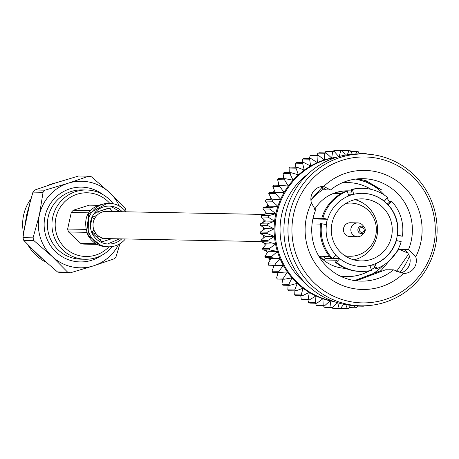<?xml version="1.0" encoding="UTF-8"?>
<svg xmlns="http://www.w3.org/2000/svg" width="459" height="459" viewBox="0 0 459 459"><rect width="100%" height="100%" fill="white"/><g stroke="black" fill="none" stroke-linecap="round" stroke-linejoin="round"><path stroke-width="0.69" d="M264.407 214.451L106.608 211.438A13.575 13.334 91.1 0 0 93.619 229.081A13.575 13.334 91.1 0 0 106.086 238.588L261.171 241.549M408.499 249.61A51.242 50.335 91.1 0 0 410.082 214.554A51.242 50.335 91.1 0 0 363.029 178.666A51.242 50.335 91.1 0 0 330.537 189.963L323.704 186.411A59.555 58.5 -88.9 0 1 419.434 212.092A59.555 58.5 -88.9 0 1 415.768 256.851L408.499 249.61L403.868 249.524A51.242 50.335 91.1 0 0 403.926 249.386L398.974 249.289L407.678 252.955M355.025 199.636A31.034 30.483 -88.9 0 1 376.219 220.32A31.034 30.483 -88.9 0 1 353.872 259.869M332.677 239.185A31.034 30.483 91.1 0 0 361.176 260.919A31.034 30.483 91.1 0 0 390.856 220.601A31.034 30.483 91.1 0 0 362.358 198.867A31.034 30.483 91.1 0 0 332.677 239.185M344.812 255.692A26.599 26.129 91.1 0 0 349.735 256.265A26.599 26.129 91.1 0 0 375.175 221.708A26.599 26.129 91.1 0 0 350.751 203.079L347.635 203.016A26.599 26.129 91.1 0 0 346.539 203.021M350.751 203.079A26.599 26.129 91.1 0 0 345.811 203.463M351.146 231.887A6.925 6.805 -88.9 0 1 363.069 225.639L364.532 227.607A3.781 3.712 -88.9 0 1 360.866 233.597A3.781 3.712 -88.9 0 1 359.873 226.528A3.781 3.712 -88.9 0 1 364.532 227.607L365.112 228.76L364.44 232.277L362.903 234.193A6.925 6.805 -88.9 0 1 351.146 231.887M357.768 222.885L350.378 222.747A6.925 6.805 91.1 0 0 343.751 231.743A6.925 6.805 91.1 0 0 350.114 236.597L357.504 236.735M351.571 190.898L347.87 190.829A38.791 38.103 91.1 0 0 314.644 209.367M320.566 224.107L312.063 223.94M312.975 218.53L323.974 218.736L321.834 218.145L322.872 218.163L327.663 219.253A36.571 35.922 91.1 0 1 348.725 195.93L347.256 191.162A41.562 40.822 91.1 0 0 322.872 218.163M340.962 193.675L333.538 193.532A38.791 38.103 91.1 0 1 338.736 191.873L344.256 191.982M347.532 192.04L351.709 192.12L351.416 189.481L352.455 189.504A41.562 40.822 91.1 0 1 362.822 188.345L361.784 188.322A41.562 40.822 91.1 0 0 351.416 189.481M386.358 203.217L388.205 203.251L390.569 201.214L391.607 201.237L388.285 204.915A36.571 35.922 91.1 0 1 397.58 235.134L397.316 235.128A36.571 35.922 91.1 0 0 388.021 204.909L388.285 204.915M356.23 280.799L385.726 269.749L388.853 269.806A51.242 50.335 91.1 0 0 388.934 269.743L393.558 269.835L403.513 273.444A12.743 12.519 91.1 0 0 415.768 256.851M400.294 273.042A12.743 12.519 91.1 0 0 403.868 249.524M375.014 267.132A47.019 46.187 -88.9 0 1 371.4 269.645M369.57 270.735A47.019 46.187 -88.9 0 1 346.304 276.622A47.019 46.187 -88.9 0 1 340.257 276.1M346.27 276.622A47.019 46.187 91.1 0 0 369.455 270.758M371.388 269.605A47.019 46.187 91.1 0 0 374.992 267.092M354.589 280.575L380.987 270.638L398.974 249.289M323.704 186.411A12.743 12.519 91.1 0 0 323.629 186.406A12.743 12.519 91.1 0 0 311.449 202.998L315.603 210.182A51.242 50.335 91.1 0 0 314.013 245.244A51.242 50.335 91.1 0 0 361.072 281.126A51.242 50.335 91.1 0 0 393.558 269.835M397.024 236.901A51.242 50.335 -88.9 0 1 396.375 240.539M383.179 265.428A51.242 50.335 -88.9 0 1 353.659 280.426M432.017 208.07A72.975 71.684 91.1 0 0 342.184 160.3A72.975 71.684 91.1 0 0 295.2 251.779A72.975 71.684 91.1 0 0 385.026 299.555A72.975 71.684 91.1 0 0 432.017 208.07M433.715 207.17A75.93 74.582 91.1 0 0 363.993 153.989A75.93 74.582 91.1 0 0 291.362 252.645A75.93 74.582 91.1 0 0 361.09 305.82A75.93 74.582 91.1 0 0 433.715 207.17M363.993 153.989L359.936 153.914A75.93 74.582 91.1 0 0 287.311 252.565A75.93 74.582 91.1 0 0 357.039 305.746L361.09 305.82M336.814 157.19A72.975 71.684 91.1 0 0 331.65 158.057A72.975 71.684 91.1 0 0 324.381 159.962A72.975 71.684 91.1 0 0 317.347 162.624A72.975 71.684 91.1 0 0 310.623 166.026A72.975 71.684 91.1 0 0 304.288 170.123A72.975 71.684 91.1 0 0 298.407 174.868A72.975 71.684 91.1 0 0 293.043 180.215A72.975 71.684 91.1 0 0 288.263 186.102A72.975 71.684 91.1 0 0 284.11 192.464A72.975 71.684 91.1 0 0 280.633 199.235A72.975 71.684 91.1 0 0 277.867 206.343A72.975 71.684 91.1 0 0 275.848 213.699A72.975 71.684 91.1 0 0 274.591 221.232A72.975 71.684 91.1 0 0 274.121 228.852A72.975 71.684 91.1 0 0 274.43 236.488A72.975 71.684 91.1 0 0 275.526 244.045A72.975 71.684 91.1 0 0 277.391 251.44L269.777 249.931L262.869 249.799L268.349 251.268L264.872 256.317A78.965 77.565 91.1 0 0 265.365 257.665L270.965 258.423L268.027 263.931A78.965 77.565 91.1 0 0 268.658 265.216L275.566 265.348A78.965 77.565 91.1 0 1 274.941 264.063L280.007 258.601L272.273 257.797L265.365 257.665M321.684 223.573A41.562 40.822 91.1 0 0 323.067 242.341A41.562 40.822 91.1 0 0 332.448 258.56L331.409 258.537A41.562 40.822 91.1 0 1 322.029 242.323A41.562 40.822 91.1 0 1 320.646 223.55L326.475 224.663A36.571 35.922 91.1 0 0 327.743 240.849A36.571 35.922 91.1 0 0 335.77 254.877L332.448 258.56M397.253 235.57L402.371 236.219L397.58 235.134M402.371 236.219A41.562 40.822 91.1 0 0 391.607 201.237M375.33 263.862A36.571 35.922 91.1 0 0 396.392 240.539L401.183 241.629A41.562 40.822 91.1 0 1 376.793 268.63L375.066 263.856A36.571 35.922 91.1 0 0 396.128 240.533L396.392 240.539M376.793 268.63L375.755 268.613L374.424 265.95L370.241 265.87M312.218 222.73A36.571 35.922 -88.9 0 1 313.13 218.977L327.663 219.253M347.256 191.162L346.218 191.145A41.562 40.822 91.1 0 0 321.834 218.145M361.199 266.461A36.571 35.922 91.1 0 0 369.874 265.514L371.601 270.288A41.562 40.822 91.1 0 1 361.233 271.447L360.195 271.43A41.562 40.822 91.1 0 1 335.414 262.29L336.453 262.307L339.775 258.624A36.571 35.922 91.1 0 0 361.331 266.461A36.571 35.922 91.1 0 0 370.132 265.52M335.644 255.015A36.571 35.922 91.1 0 0 339.517 258.618L339.775 258.624M336.453 262.307A41.562 40.822 91.1 0 0 361.233 271.447M329.562 256.42L319.757 256.237A38.791 38.103 91.1 0 0 323.761 259.983L336.74 260.23L335.414 262.29M371.01 189.349A47.019 46.187 91.1 0 0 348.065 182.602M317.869 254.475A38.791 38.103 91.1 0 0 345.57 268.372M403.513 273.444A59.555 58.5 -88.9 0 1 328.437 277.54A59.555 58.5 -88.9 0 1 311.449 202.998M310.898 158.539A78.965 77.565 91.1 0 0 309.63 159.175L302.722 159.043A78.965 77.565 91.1 0 1 303.984 158.407L310.898 158.539L317.347 162.624L317.054 155.819A78.965 77.565 91.1 0 1 318.38 155.32L311.466 155.188A78.965 77.565 91.1 0 0 310.146 155.687L309.377 158.51M302.722 159.043L302.142 162.497M297.122 167.26A78.965 77.565 91.1 0 0 296.015 168.155L289.107 168.023A78.965 77.565 91.1 0 1 290.214 167.128L297.122 167.26L304.288 170.123L302.596 163.301A78.965 77.565 91.1 0 1 303.783 162.532L296.875 162.4A78.965 77.565 91.1 0 0 295.682 163.169L295.418 167.225M289.107 168.023L289.285 172.641M285.435 178.706A78.965 77.565 91.1 0 0 284.534 179.819L277.62 179.687A78.965 77.565 91.1 0 1 278.521 178.574L285.435 178.706L293.043 180.215L289.973 173.68A78.965 77.565 91.1 0 1 290.983 172.67L284.075 172.538A78.965 77.565 91.1 0 0 283.065 173.548L283.805 178.677M277.62 179.687L279.049 185.27M269.427 192.246L284.11 192.464L279.749 186.497A78.965 77.565 91.1 0 1 280.529 185.298L273.621 185.166A78.965 77.565 91.1 0 0 272.841 186.365L275.067 192.292L269.427 192.246A78.965 77.565 91.1 0 0 268.767 193.52L271.59 199.063L265.973 199.728A78.965 77.565 91.1 0 0 265.457 201.071L268.825 206.166L263.317 207.543A78.965 77.565 91.1 0 0 262.932 208.925L266.805 213.527L261.469 215.592A78.965 77.565 91.1 0 0 261.234 217.009L265.549 221.06L260.46 223.791A78.965 77.565 91.1 0 0 260.373 225.231L265.078 228.68L260.299 232.059A78.965 77.565 91.1 0 0 260.356 233.493L265.388 236.316L260.987 240.292A78.965 77.565 91.1 0 0 261.194 241.715L266.484 243.867L262.519 248.405A78.965 77.565 91.1 0 0 262.869 249.799M274.298 265.268L271.946 271.166A78.965 77.565 91.1 0 0 272.703 272.382L279.611 272.514A78.965 77.565 91.1 0 1 278.86 271.298L283.341 265.44L275.566 265.348M278.102 272.48L276.588 277.942A78.965 77.565 91.1 0 0 277.466 279.072L284.373 279.204A78.965 77.565 91.1 0 1 283.501 278.074L287.357 271.889L279.611 272.514M282.733 279.17L281.901 284.19A78.965 77.565 91.1 0 0 282.887 285.217L289.801 285.349A78.965 77.565 91.1 0 1 288.809 284.322L292.016 277.873L284.373 279.204M288.091 285.314L287.827 289.836A78.965 77.565 91.1 0 0 288.912 290.754L295.825 290.886A78.965 77.565 91.1 0 1 294.735 289.968L297.266 283.323L289.801 285.349M294.121 290.851L294.299 294.821A78.965 77.565 91.1 0 0 295.476 295.619L302.383 295.751A78.965 77.565 91.1 0 1 301.207 294.953L303.049 288.189L295.825 290.886M300.754 295.716L301.247 299.09A78.965 77.565 91.1 0 0 302.498 299.756L309.406 299.888A78.965 77.565 91.1 0 1 308.155 299.222L309.297 292.417L302.383 295.751M307.914 299.859L308.597 302.596A78.965 77.565 91.1 0 0 309.911 303.124L316.819 303.256A78.965 77.565 91.1 0 1 315.505 302.728L315.941 295.952L309.406 299.888M315.528 303.233L316.268 305.304A78.965 77.565 91.1 0 0 317.628 305.688L324.536 305.82A78.965 77.565 91.1 0 1 323.176 305.436L322.918 298.763L316.819 303.256M323.526 305.803L324.174 307.174A78.965 77.565 91.1 0 0 325.569 307.415L332.477 307.547A78.965 77.565 91.1 0 1 331.082 307.306L330.147 300.811L324.536 305.82M331.834 307.536L332.23 308.196A78.965 77.565 91.1 0 0 333.641 308.287L340.549 308.419A78.965 77.565 91.1 0 1 339.138 308.328L337.721 302.768M352.323 154.167L350.326 150.804A78.965 77.565 91.1 0 0 348.92 150.713L341.961 150.644M334.123 151.355A78.965 77.565 91.1 0 0 332.723 151.562L325.815 151.43A78.965 77.565 91.1 0 1 327.21 151.223L334.123 151.355L339.069 156.938L340.796 150.707A78.965 77.565 91.1 0 1 342.213 150.644L335.299 150.512A78.965 77.565 91.1 0 0 333.888 150.575L333.412 151.338M325.815 151.43L325.081 152.899M318.38 155.32L324.381 159.962L324.777 153.277A78.965 77.565 91.1 0 1 326.148 152.916L319.24 152.784A78.965 77.565 91.1 0 0 317.869 153.145L317.049 155.297M317.054 155.819L310.146 155.687M324.777 153.277L317.869 153.145M302.596 163.301L295.682 163.169M289.973 173.68L283.065 173.548M279.749 186.497L272.841 186.365M276.335 192.378A78.965 77.565 91.1 0 0 275.681 193.652L268.767 193.52M265.973 199.728L272.887 199.86A78.965 77.565 91.1 0 0 272.365 201.203L265.457 201.071M263.317 207.543L270.225 207.675A78.965 77.565 91.1 0 0 269.846 209.057L262.932 208.925M261.469 215.592L268.377 215.724A78.965 77.565 91.1 0 0 268.142 217.141L261.234 217.009M260.46 223.791L267.368 223.923A78.965 77.565 91.1 0 0 267.281 225.363L260.373 225.231M260.299 232.059L267.207 232.191A78.965 77.565 91.1 0 0 267.27 233.625L260.356 233.493M260.987 240.292L267.895 240.424A78.965 77.565 91.1 0 0 268.102 241.847L261.194 241.715M262.519 248.405L269.427 248.537A78.965 77.565 91.1 0 0 269.777 249.931M264.872 256.317L271.785 256.449A78.965 77.565 91.1 0 0 272.273 257.797M268.027 263.931L274.941 264.063M271.946 271.166L278.86 271.298M276.588 277.942L283.501 278.074M281.901 284.19L288.809 284.322M287.827 289.836L294.735 289.968M294.299 294.821L301.207 294.953M301.247 299.09L308.155 299.222M308.597 302.596L315.505 302.728M316.268 305.304L323.176 305.436M324.174 307.174L331.082 307.306M332.23 308.196L339.138 308.328M340.595 308.356L347.256 308.488A78.965 77.565 91.1 0 0 348.668 308.425L350.596 305.338M349.144 307.662L355.346 307.777A78.965 77.565 91.1 0 0 356.746 307.57L357.647 305.757M357.475 306.101L363.321 306.216A78.965 77.565 91.1 0 0 364.687 305.855L364.71 305.803M366.425 154.081L366.288 153.696A78.965 77.565 91.1 0 0 364.928 153.312L359.03 153.197M359.363 153.903L358.381 151.826A78.965 77.565 91.1 0 0 356.993 151.585L350.722 151.464M340.796 150.707L333.888 150.575M303.783 162.532L310.623 166.026L309.63 159.175M290.983 172.67L298.407 174.868L296.015 168.155M280.529 185.298L288.263 186.102L284.534 179.819M272.887 199.86L280.633 199.235L275.681 193.652M270.225 207.675L277.867 206.343L272.365 201.203M268.377 215.724L275.848 213.699L269.846 209.057M267.368 223.923L274.591 221.232L268.142 217.141M267.207 232.191L274.121 228.852L267.281 225.363M267.895 240.424L274.43 236.488L267.27 233.625M269.427 248.537L275.526 244.045L268.102 241.847M271.785 256.449L277.391 251.44A72.975 71.684 91.1 0 0 280.007 258.601A72.975 71.684 91.1 0 0 283.341 265.44A72.975 71.684 91.1 0 0 287.357 271.889A72.975 71.684 91.1 0 0 292.016 277.873A72.975 71.684 91.1 0 0 297.266 283.323A72.975 71.684 91.1 0 0 303.049 288.189A72.975 71.684 91.1 0 0 309.297 292.417A72.975 71.684 91.1 0 0 315.941 295.952A72.975 71.684 91.1 0 0 322.918 298.763A72.975 71.684 91.1 0 0 330.147 300.811A72.975 71.684 91.1 0 0 334.054 301.586M337.084 302.579L332.477 307.547M343.728 304.265L340.549 308.419M347.256 308.488L345.828 304.661M355.346 307.777L354.262 305.637M363.321 306.216L363.069 305.832M364.457 154L364.928 153.312M355.731 153.954L356.993 151.585M347.308 154.769L348.92 150.713M342.213 150.644L345.449 155.079M326.148 152.916L331.65 158.057L332.723 151.562M396.387 271.63L408.504 254.234M330.537 189.963L325.913 189.871A12.743 12.519 91.1 0 0 320.525 186.744M270.965 258.423L280.007 258.601M268.349 251.268L277.391 251.44M266.484 243.867L275.526 244.045M265.388 236.316L274.43 236.488M265.078 228.68L274.121 228.852M265.549 221.06L274.591 221.232M266.805 213.527L275.848 213.699M268.825 206.166L277.867 206.343M271.59 199.063L280.633 199.235M275.067 192.292L284.11 192.464M320.881 186.847L323.159 189.756L320.841 186.836M325.844 189.808L323.159 189.756M357.859 178.838L366.093 180.731L381.636 189.894L366.242 182.039L366.689 180.903M366.242 182.039L356.104 179.021M321.639 187.851L310.881 199.808M355.593 179.085A51.242 50.335 -88.9 0 1 384.516 195.195M386.977 198.179A51.242 50.335 -88.9 0 1 389.634 202.017M310.938 200.526A47.019 46.187 -88.9 0 1 322.998 189.584M342.041 182.894A47.019 46.187 -88.9 0 1 348.1 182.602A47.019 46.187 -88.9 0 1 371.124 189.378M345.524 256.162A26.599 26.129 91.1 0 0 346.62 256.202L349.735 256.265M348.18 194.163L353.659 194.266A36.571 35.922 91.1 0 0 348.697 195.832M327.405 219.247A36.571 35.922 91.1 0 0 326.223 224.606M375.066 263.856A36.571 35.922 -88.9 0 1 369.874 265.514M397.316 235.128A36.571 35.922 -88.9 0 1 396.128 240.533M362.593 193.331A36.571 35.922 91.1 0 1 384.017 201.162A36.571 35.922 -88.9 0 1 388.021 204.909M353.659 194.266L352.455 189.504M384.017 201.162L384.275 201.168A36.571 35.922 91.1 0 0 362.725 193.331A36.571 35.922 91.1 0 0 353.918 194.272M362.822 188.345A41.562 40.822 91.1 0 1 387.603 197.485L384.275 201.168M339.276 193.646L338.736 191.873M323.761 259.983L325.242 258.348A36.571 35.922 -88.9 0 1 322.901 256.294M325.242 258.348L331.341 258.463M332.511 258.486L339.517 258.618M109.764 203.331A31.86 31.298 91.1 0 0 70.99 196.957A31.86 31.298 91.1 0 0 56.606 234.176A31.86 31.298 91.1 0 0 108.932 246.81M112.283 246.546A34.632 34.018 -88.9 0 1 85.294 259.249A34.632 34.018 -88.9 0 1 53.491 234.997A34.632 34.018 -88.9 0 1 86.619 189.997A34.632 34.018 -88.9 0 1 113.098 203.721M101.382 210.647A14.751 14.493 -88.9 0 1 103.946 211.662M100.033 213.056A11.986 11.773 91.1 0 0 94.17 213.504M91.318 231.227A9.283 9.117 91.1 0 0 96.338 233.987M93.929 229.976A9.283 9.117 -88.9 0 1 92.075 231.956M119.34 206.051A43.289 42.526 91.1 0 0 109.661 192.648L125.215 208.409A49.182 48.31 -88.9 0 1 125.657 209.774A49.182 48.31 -88.9 0 1 126.059 211.151M22.95 237.659A49.182 48.31 91.1 0 0 23.352 239.036A49.182 48.31 91.1 0 0 23.793 240.401L33.897 240.596A49.182 48.31 -88.9 0 1 33.054 237.848L22.95 237.659L26.639 214.858L32.962 192.109L43.06 192.304A49.182 48.31 -88.9 0 1 44.976 190.187L34.873 189.992A49.182 48.31 91.1 0 0 32.962 192.109M60.29 272.6L70.388 272.795A49.182 48.31 -88.9 0 1 67.634 272.17L57.53 271.975A49.182 48.31 91.1 0 0 60.29 272.6M119.977 243.689L116.047 256.701A49.182 48.31 -88.9 0 1 114.136 258.819L93.579 265.83L70.388 272.795M34.873 189.992L55.43 182.98L78.621 176.015L88.719 176.21A49.182 48.31 -88.9 0 1 91.479 176.835L109.661 192.648A43.289 42.526 91.1 0 0 68.161 183.221L88.719 176.21M44.976 190.187L68.161 183.221A43.289 42.526 91.1 0 0 39.371 215.105L43.06 192.304M67.634 272.17L52.079 256.409L33.897 240.596M23.793 240.401L39.348 256.162L57.53 271.975M33.054 237.848L39.371 215.105A43.289 42.526 91.1 0 0 52.079 256.409A43.289 42.526 91.1 0 0 93.579 265.83A43.289 42.526 91.1 0 0 118.606 244.458M92.351 217.532A9.283 9.117 -88.9 0 1 94.129 219.58M96.688 215.661A9.283 9.117 91.1 0 0 92.179 217.669M96.407 236.735A11.986 11.773 91.1 0 0 99.586 236.718M103.436 238.267A14.751 14.493 -88.9 0 1 99.328 239.466M107.549 243.987L119.638 238.846M120.155 211.697L110.958 206.498M122.237 211.737A18.98 18.641 91.1 0 0 113.023 206.539A18.98 18.641 91.1 0 0 109.317 206.085A18.98 18.641 91.1 0 0 90.44 222.81A18.98 18.641 91.1 0 0 104.882 243.586A18.98 18.641 91.1 0 0 108.588 244.039A18.98 18.641 91.1 0 0 121.715 238.887M125.898 211.806A21.751 21.366 91.1 0 0 113.62 203.836A21.751 21.366 91.1 0 0 109.368 203.32A21.751 21.366 91.1 0 0 87.744 222.477A21.751 21.366 91.1 0 0 104.285 246.294A21.751 21.366 91.1 0 0 108.536 246.81A21.751 21.366 91.1 0 0 125.382 238.955M102.214 241.497L100.802 241.101L102.214 241.497M95.937 243.729L80.79 243.436A19.674 19.324 91.1 0 0 82.259 243.832A19.674 19.324 91.1 0 0 83.75 244.113L97.073 244.366M85.89 229.38L67.639 229.035A19.674 19.324 91.1 0 0 68.546 231.979L86.699 232.329M90.882 210.566L73.325 210.228L89.201 205.156L97.813 205.322M73.325 210.228A19.674 19.324 91.1 0 0 71.271 212.506L89.138 212.844M68.546 231.979L80.79 243.436M71.271 212.506L67.639 229.035M94.778 212.746L108.181 208.271L110.694 208.839L107.676 208.633M307.817 174.15A68.58 67.37 91.1 0 0 283.111 250.155A68.58 67.37 91.1 0 0 305.728 283.53M399.646 272.875A68.58 67.37 91.1 0 0 409.439 256.306M335.948 157.466A72.975 71.684 91.1 0 0 278.326 251.457A72.975 71.684 91.1 0 0 333.2 301.276M407.064 268.974A72.975 71.684 91.1 0 0 409.365 265.055M266.559 250.792A72.975 71.684 91.1 0 0 266.696 251.234A72.975 71.684 91.1 0 0 267.23 252.892M269.226 258.188A72.975 71.684 91.1 0 0 270.064 260.104M272.68 265.296A72.975 71.684 91.1 0 0 273.627 266.949M277.219 272.468A72.975 71.684 91.1 0 0 277.861 273.346M364.05 229.173A2.41 2.364 91.1 0 0 361.084 227.595A2.41 2.364 91.1 0 0 359.535 230.613A2.41 2.364 91.1 0 0 362.495 232.191A2.41 2.364 91.1 0 0 364.05 229.173M278.791 184.266A72.975 71.684 91.1 0 0 278.045 185.252M274.419 190.583A72.975 71.684 91.1 0 0 273.403 192.281M270.718 197.353A72.975 71.684 91.1 0 0 269.829 199.275M267.729 204.513A72.975 71.684 91.1 0 0 267.012 206.619M265.503 211.978A72.975 71.684 91.1 0 0 264.992 214.227M264.068 219.666A72.975 71.684 91.1 0 0 263.793 222.001M263.449 227.486A72.975 71.684 91.1 0 0 263.42 229.85M263.655 235.341A72.975 71.684 91.1 0 0 263.879 237.676M264.7 243.144A72.975 71.684 91.1 0 0 265.159 245.387M55.637 182.911A42.182 41.436 91.1 0 0 47.317 185.637M30.73 199.189A42.182 41.436 91.1 0 0 23.524 232.885M101.755 255.284A37.403 36.743 -88.9 0 1 45.808 235.725A37.403 36.743 -88.9 0 1 59.659 193.996A37.403 36.743 -88.9 0 1 102.914 194.587M86.619 189.997L82.052 189.911A34.632 34.018 91.1 0 0 48.924 234.91A34.632 34.018 91.1 0 0 80.727 259.163L85.294 259.249M27.913 244.819A42.182 41.436 91.1 0 0 45.929 262.141L27.861 244.767M101.864 246.167L88.025 235.352C83.618 223.263 83.245 206.63 107.263 203.274L88.627 213.728L88.082 235.375C91.249 241.078 95.96 244.704 102.214 246.248L108.536 246.81M101.135 241.204L91.771 232.438M90.32 225.788L92.397 216.344M109.896 208.679L112.977 211.559M111.853 238.697L102.747 241.606M409.262 265.331L407.236 268.767M266.455 250.763L267.161 252.984M269.123 258.176L270.012 260.201M272.589 265.291L273.593 267.035M277.138 272.462L277.838 273.426M278.774 184.185L277.959 185.252M274.384 190.491L273.312 192.281M270.667 197.261L269.726 199.286M267.666 204.416L266.909 206.648M265.422 211.886L264.883 214.267M263.977 219.586L263.684 222.058M263.346 227.412L263.323 229.919M263.552 235.283L263.787 237.756M264.591 243.098L265.078 245.479M55.654 182.911L47.277 185.654M30.747 199.143L23.512 232.96M109.368 203.32L107.291 203.28M92.523 216.103L90.337 226.063M108.536 208.357L94.766 212.758M91.737 232.363L101.21 241.227"/></g></svg>

